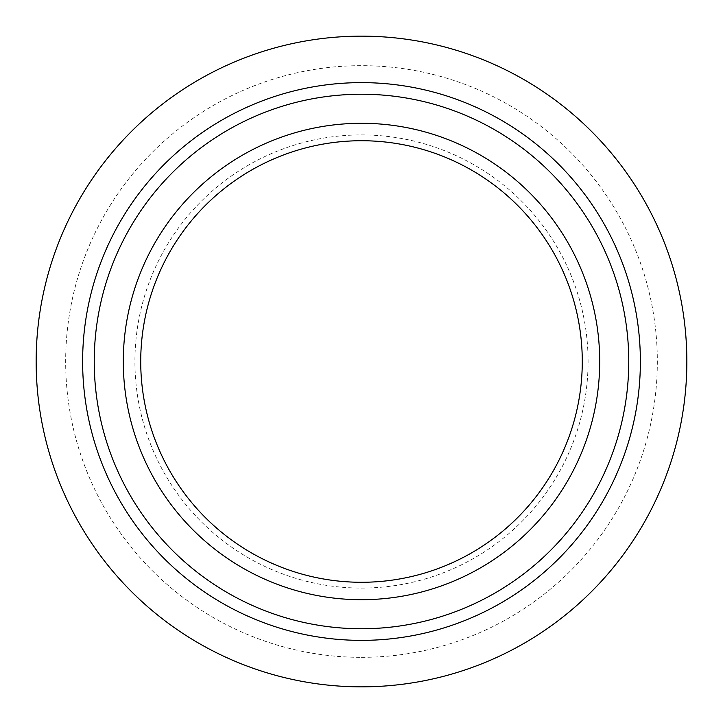 <?xml version="1.0" encoding="UTF-8"?>
<svg xmlns="http://www.w3.org/2000/svg" width="723" height="723" viewBox="0 0 723 723"><rect width="100%" height="100%" fill="white"/><g stroke="black" fill="none" stroke-linecap="round" stroke-linejoin="round"><path stroke-width="0.54" stroke-dasharray="3.62 2.71" d="M361.5 582.277A220.777 220.777 0 0 0 552.697 251.116A220.777 220.777 0 0 0 170.303 251.116A220.777 220.777 0 0 0 361.5 582.277M361.5 588.079A226.579 226.579 0 0 0 557.722 248.206A226.579 226.579 0 0 0 165.278 248.206A226.579 226.579 0 0 0 361.5 588.079M361.5 657.343A295.843 295.843 0 0 0 617.704 213.583A295.843 295.843 0 0 0 105.296 213.583A295.843 295.843 0 0 0 361.5 657.343M361.5 640.37A278.87 278.87 0 0 0 603.009 222.06A278.87 278.87 0 0 0 119.991 222.06A278.87 278.87 0 0 0 361.5 640.37M361.5 599.701A238.201 238.201 0 0 0 567.79 242.395A238.201 238.201 0 0 0 155.21 242.395A238.201 238.201 0 0 0 361.5 599.701"/><path stroke-width="1.08" d="M361.5 582.277A220.777 220.777 0 0 0 552.697 251.116A220.777 220.777 0 0 0 170.303 251.116A220.777 220.777 0 0 0 361.5 582.277M361.5 686.85A325.35 325.35 0 0 0 643.262 198.825A325.35 325.35 0 0 0 79.738 198.825A325.35 325.35 0 0 0 361.5 686.85M361.5 640.37A278.87 278.87 0 0 0 603.009 222.06A278.87 278.87 0 0 0 119.991 222.06A278.87 278.87 0 0 0 361.5 640.37M361.5 599.701A238.201 238.201 0 0 0 567.79 242.395A238.201 238.201 0 0 0 155.21 242.395A238.201 238.201 0 0 0 361.5 599.701M361.5 628.748A267.248 267.248 0 0 0 592.95 227.872A267.248 267.248 0 0 0 130.05 227.872A267.248 267.248 0 0 0 361.5 628.748"/></g></svg>
